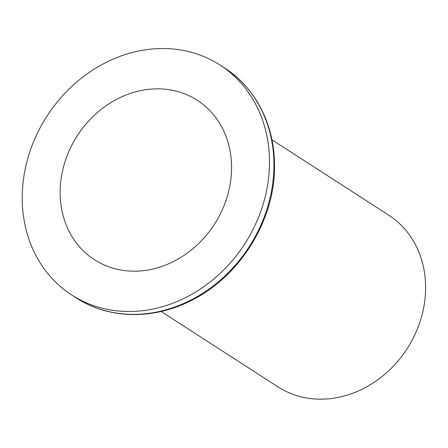 <?xml version="1.0" encoding="UTF-8"?>
<svg xmlns="http://www.w3.org/2000/svg" width="448" height="448" viewBox="0 0 448 448"><rect width="100%" height="100%" fill="white"/><g stroke="black" fill="none" stroke-linecap="round" stroke-linejoin="round"><path stroke-width="0.67" d="M269.478 159.718A136.814 117.723 122.8 0 1 202.16 287.829A136.814 117.723 122.8 0 1 71.669 294.963A136.814 117.723 122.8 0 1 46.95 116.178A136.814 117.723 122.8 0 1 220.052 65.061A136.814 117.723 122.8 0 1 269.478 159.718M231.571 165.939A94.858 81.62 122.8 0 1 184.895 254.766A94.858 81.62 122.8 0 1 94.422 259.711A94.858 81.62 122.8 0 1 77.28 135.75A94.858 81.62 122.8 0 1 197.299 100.313A94.858 81.62 122.8 0 1 231.571 165.939M271.942 139.804L388.69 215.152A102.155 87.898 122.8 0 1 425.6 285.83A102.155 87.898 122.8 0 1 375.334 381.489A102.155 87.898 122.8 0 1 277.9 386.814L161.151 311.466M220.052 65.061L224.498 67.934A136.814 117.723 122.8 0 1 273.93 162.59A136.814 117.723 122.8 0 1 206.612 290.702A136.814 117.723 122.8 0 1 76.121 297.836L71.669 294.963M224.498 67.934C255.074 87.354 274.014 123.726 274.456 163.307C276.226 219.162 239.501 278.331 188.49 301.857C151.082 320.068 107.783 318.634 76.121 297.836"/></g></svg>
